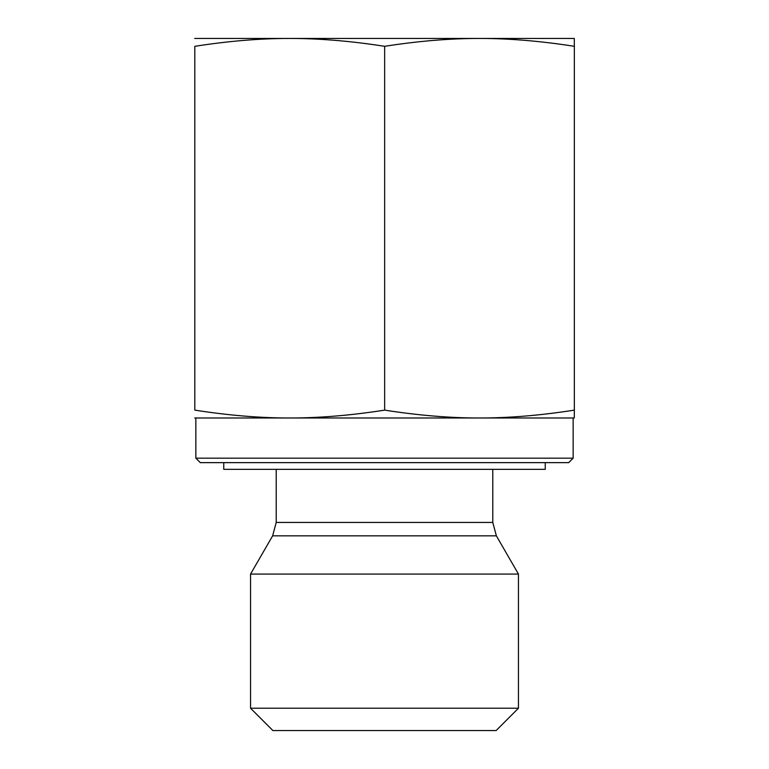 <?xml version="1.0" encoding="UTF-8"?>
<svg xmlns="http://www.w3.org/2000/svg" width="769" height="769" viewBox="0 0 769 769"><rect width="100%" height="100%" fill="white"/><g stroke="black" fill="none" stroke-linecap="round" stroke-linejoin="round"><path stroke-width="1.15" d="M194.73 38.45L289.73 38.45C260.105 38.421 228.46 41.045 194.807 46.313L194.807 410.127C228.46 415.395 260.105 418.019 289.73 417.99C319.356 418.019 351 415.395 384.654 410.127C418.278 415.395 449.894 418.019 479.5 417.99C509.107 418.019 540.722 415.395 574.347 410.127L574.27 417.99L194.73 417.99M479.5 38.45C449.894 38.421 418.278 41.045 384.654 46.313C351 41.045 319.356 38.421 289.73 38.45L574.27 38.45L574.347 46.313C540.722 41.045 509.107 38.421 479.5 38.45M384.654 46.313L384.654 410.127M574.347 46.313L574.347 410.127M194.807 46.313L194.807 410.127M250.55 708.22L272.87 730.55L496.13 730.55L518.45 708.22L250.55 708.22L250.55 574.087L518.45 574.087L496.37 535.839L272.63 535.839L250.55 574.087M573.155 458.18L195.845 458.18L200.315 462.64L568.685 462.64L573.155 458.18L573.155 417.99L479.5 417.99M223.75 462.64L223.75 469.34L545.25 469.34L545.25 462.64M492.785 469.34L492.785 522.439L276.215 522.439L272.63 535.839M276.215 469.34L276.215 522.439M492.785 522.439L496.37 535.839M195.845 458.18L195.845 417.99M518.45 708.22L518.45 574.087"/></g></svg>
